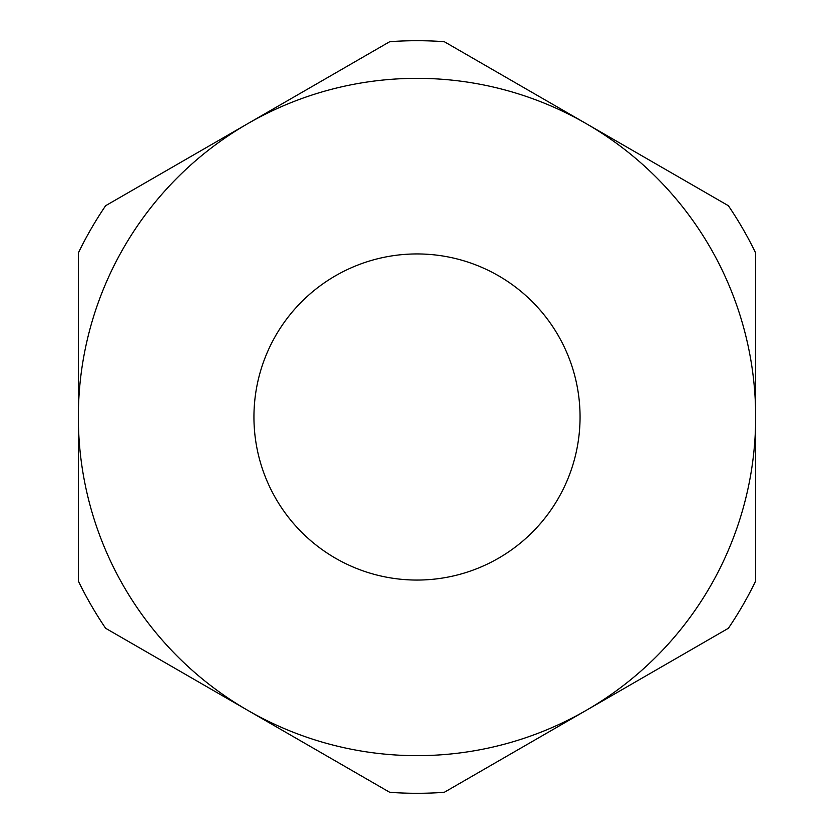 <?xml version="1.0" encoding="UTF-8"?>
<svg xmlns="http://www.w3.org/2000/svg" width="834" height="834" viewBox="0 0 834 834"><rect width="100%" height="100%" fill="white"/><g stroke="black" fill="none" stroke-linecap="round" stroke-linejoin="round"><path stroke-width="1.25" d="M580.057 417A163.057 163.057 0 0 0 417 253.943A163.057 163.057 0 0 0 253.943 417A163.057 163.057 0 0 0 417 580.057A163.057 163.057 0 0 0 580.057 417M78.333 581.017A376.29 376.29 0 0 0 105.626 628.283L247.667 710.287A338.667 338.667 0 0 0 755.667 417A338.667 338.667 0 0 0 247.667 123.713A338.667 338.667 0 0 0 247.667 710.287L389.718 792.3A376.29 376.29 0 0 0 444.282 792.3L728.374 628.283A376.29 376.29 0 0 0 755.667 581.017L755.667 252.983A376.29 376.29 0 0 0 728.374 205.717L444.282 41.7A376.29 376.29 0 0 0 389.718 41.7L105.626 205.717A376.29 376.29 0 0 0 78.333 252.983L78.333 581.017"/></g></svg>
